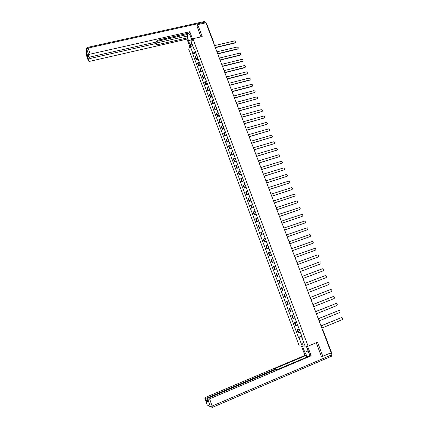 <?xml version="1.0" encoding="UTF-8"?>
<svg xmlns="http://www.w3.org/2000/svg" width="429" height="429" viewBox="0 0 429 429"><rect width="100%" height="100%" fill="white"/><g stroke="black" fill="none" stroke-linecap="round" stroke-linejoin="round"><path stroke-width="0.64" d="M192.911 38.717L188.712 49.217L299.244 345.951L308.081 346.149L192.911 38.717L202.22 36.583L197.699 24.609L205.925 22.78L331.172 352.708L322.828 356.268L317.524 342.203L308.081 346.149M331.124 351.705L330.898 351.984M321.31 356.177L322.828 356.268M197.699 24.609L197.002 26.367M206.558 24.453L206.998 24.619L213.819 42.578M196.782 55.421L195.265 57.036L196.246 59.663L197.769 58.06M198.193 59.197L196.246 59.663M199.115 61.663L197.587 63.256L198.573 65.894L200.107 64.312M200.52 65.417L198.573 65.894M201.458 67.927L199.919 69.498L200.906 72.142L202.456 70.587M202.858 71.659L200.906 72.142M203.813 74.217L202.257 75.756L203.249 78.41L204.81 76.882M205.196 77.917L203.249 78.41M206.172 80.518L204.601 82.036L205.598 84.701L207.169 83.194M207.545 84.202L205.598 84.701M208.537 86.846L206.955 88.336L207.952 91.007L209.54 89.527M209.904 90.503L207.952 91.007M210.912 93.195L209.314 94.659L210.317 97.34L211.915 95.887M212.269 96.825L210.317 97.34M213.293 99.56L211.685 100.997L212.687 103.689L214.302 102.263M214.639 103.169L212.687 103.689M215.68 105.952L214.06 107.363L215.068 110.06L216.693 108.66M217.02 109.534L215.068 110.06M218.077 112.36L216.447 113.744L217.455 116.452L219.096 115.079M219.407 115.916L217.455 116.452M220.485 118.79L218.838 120.152L219.852 122.866L221.503 121.52M221.804 122.324L219.852 122.866M222.898 125.247L221.235 126.576L222.254 129.301L223.922 127.981M224.206 128.748L222.254 129.301M225.316 131.719L223.643 133.022L224.662 135.757L226.346 134.465M226.619 135.199L224.662 135.757M227.745 138.213L226.062 139.489L227.086 142.235L228.78 140.969M229.038 141.667L227.086 142.235M230.185 144.734L228.48 145.983L229.51 148.734L231.22 147.496M231.467 148.161L229.51 148.734M232.631 151.271L230.915 152.493L231.944 155.255L233.666 154.043M233.902 154.671L231.944 155.255M235.087 157.829L233.355 159.025L234.39 161.797L236.127 160.612M236.347 161.207L234.39 161.797M237.548 164.414L235.8 165.578L236.84 168.361L238.588 167.203M238.797 167.76L236.84 168.361M240.015 171.015L238.256 172.158L239.302 174.946L241.066 173.82M241.259 174.34L239.302 174.946M242.498 177.644L240.723 178.754L241.768 181.553L243.549 180.453M243.726 180.941L241.768 181.553M244.98 184.293L243.195 185.376L244.24 188.181L246.037 187.114M246.203 187.559L244.24 188.181M247.479 190.964L245.678 192.015L246.729 194.836L248.536 193.795M248.686 194.203L246.729 194.836M249.978 197.656L248.166 198.681L249.222 201.507L251.04 200.499M251.179 200.869L249.222 201.507M252.493 204.376L250.659 205.368L251.721 208.204L253.56 207.223M253.684 207.561L251.721 208.204M255.014 211.116L253.169 212.082L254.231 214.924L256.081 213.974M256.193 214.269L254.231 214.924M257.539 217.878L255.684 218.811L256.746 221.664L258.612 220.742M258.714 221.005L256.746 221.664M260.081 224.662L258.204 225.568L259.272 228.432L261.154 227.536M261.24 227.761L259.272 228.432M262.628 231.467L260.735 232.346L261.808 235.221L263.706 234.357M263.776 234.54L261.808 235.221M265.181 238.299L263.277 239.146L264.35 242.031L266.264 241.195M266.318 241.339L264.35 242.031M267.744 245.152L265.824 245.967L266.902 248.863L268.833 248.064M268.87 248.166L266.902 248.863M270.318 252.032L268.382 252.815L269.466 255.722L271.407 254.949M271.434 255.014L269.466 255.722M272.898 258.934L270.946 259.684L272.034 262.602L273.992 261.862M274.002 261.888L272.034 262.602M275.488 265.857L273.52 266.581L274.614 269.503L276.587 268.795M278.089 272.806L276.104 273.498L277.198 276.432L279.188 275.756M278.072 272.769L276.104 273.498M280.695 279.778L278.694 280.437L279.794 283.381L281.799 282.738M280.668 279.703L278.694 280.437M283.312 286.776L281.295 287.403L282.4 290.358L284.422 289.747M283.269 286.658L281.295 287.403M285.939 293.795L283.907 294.396L285.017 297.356L287.049 296.777M285.88 293.64L283.907 294.396M288.572 300.842L286.529 301.405L287.639 304.381L289.688 303.829M288.497 300.643L286.529 301.405M291.216 307.915L289.157 308.446L290.272 311.427L292.337 310.912M291.125 307.668L289.157 308.446M293.87 315.004L291.79 315.503L292.91 318.5L294.996 318.018M293.763 314.725L291.79 315.503M296.53 322.125L294.439 322.592L295.56 325.595L297.662 325.144M296.412 321.798L294.439 322.592M299.206 329.268L297.093 329.703L298.219 332.716L300.338 332.298M299.067 328.898L297.093 329.703M195.409 51.743L192.857 53.282L190.369 46.605L191.784 43.088L194.305 49.839L194.75 49.989M302.129 337.081L301.796 337.312L302.209 337.307L194.514 49.351L194.305 49.839M301.796 337.312L304.724 345.147L301.759 345.093L298.874 337.36L301.898 336.465M192.857 53.282L192.659 53.759L298.471 337.366L298.874 337.36M195.876 52.998L192.659 53.759M301.732 336.025L298.471 337.366M190.369 46.605L193.259 47.029M303.641 342.251L301.759 345.093M235.773 42.433L235.183 42.97L215.369 47.662M215.288 47.442L235.569 42.605C236.213 41.651 235.896 41.082 234.631 40.884L214.591 45.608M238.143 48.6L237.553 49.126L217.734 53.888M217.653 53.679L237.918 48.777C238.594 47.828 238.288 47.249 237.001 47.04L216.956 51.834M240.513 54.789L239.934 55.298L220.104 60.14M220.029 59.931L240.272 54.971C240.985 54.022 240.685 53.432 239.382 53.217L219.326 58.087M190.251 45.367L188.465 40.578C187.419 37.393 187.221 35.006 187.87 33.424L187.95 33.317M192.144 40.632L190.326 35.773L188.621 33.162M192.653 39.361L189.79 31.714L189.296 33.012L157.641 40.154L157.352 41.173L155.888 42.112L90.02 57.03L88.685 56.757L87.752 54.006L87.596 56.784L88.433 56.027M157.582 40.358L187.2 33.483M187.124 33.687L187.419 34.476L186.803 36.127L187.446 37.859L186.974 39.103L89.747 61.336L88.433 61.079L88.524 59.459L87.596 56.784M189.763 46.584L186.974 39.103M189.79 31.714L90.203 54.129L88.776 55.089L88.685 56.757M89.436 57.105L89.924 58.521L155.459 43.629L156.564 43.849L156.269 44.97L187.446 37.859M89.924 58.521L88.524 59.459M197.056 26.228L200.96 36.873M206.751 24.453L206.483 24.255M157.298 41.291L187.419 34.476M156.274 43.056L186.803 36.127M306.467 346.112L308.853 352.477L309.641 355.898M307.963 350.96L304.815 352.279L307.47 356.821M304.815 352.279L302.477 346.021M301.453 345.999L304.965 355.405L306.006 355.469L274.308 368.86L275.118 368.988L274.222 369.578L207.298 397.876L207.507 398.477M306.644 357.175L306.006 355.469M304.965 355.405L205.834 397.259L204.746 397.967L207.202 405.035L210.339 406.526L207.84 399.302L206.976 398.927L208.076 398.209L275.343 369.734L277.885 369.353L310.065 355.721L311.154 355.791L209.593 398.847L212.098 406.075L331.285 355.019L330.512 352.987M307.539 346.133L311.154 355.791M204.767 397.983L205.577 398.332L207.298 397.876M207.792 401.287L206.676 401.506L208.081 402.064M207.84 399.302L209.593 398.847M321.643 356.193L321.364 356.317L316.243 342.739M307.148 348.391L306.295 346.106M191.994 41.012L190.637 36.604M309.325 353.957L307.084 348.605L307.223 348.134M242.894 60.993L242.321 61.497L222.485 66.409M222.41 66.211L242.632 61.186C243.382 60.237 243.093 59.642 241.768 59.411L221.707 64.355M245.281 67.224L244.712 67.712L224.876 72.699M224.801 72.506L244.997 67.417C245.785 66.468 245.506 65.873 244.165 65.626L224.094 70.646M247.678 73.472L247.115 73.944L227.268 79.011M227.198 78.823L247.367 73.67C248.198 72.726 247.93 72.12 246.568 71.858L226.491 76.957M250.08 79.74L249.587 80.185L229.676 85.344M229.606 85.162L249.748 79.944C250.616 79 250.359 78.389 248.976 78.116L228.893 83.29M252.488 86.031L251.973 86.47L232.084 91.693M232.019 91.522L252.134 86.234C253.046 85.296 252.799 84.685 251.394 84.39L231.306 89.645M234.443 97.898L254.536 92.546L234.507 98.069M254.536 92.546C255.48 91.613 255.239 90.991 253.823 90.685L233.725 96.016M257.33 98.67L236.931 104.462M236.872 104.301L256.971 98.868C257.915 97.951 257.684 97.324 256.285 96.992L236.154 102.413M259.765 105.025L239.366 110.88M239.307 110.725L259.416 105.212C260.355 104.311 260.135 103.679 258.762 103.325L238.588 108.827M262.205 111.401L241.811 117.315M241.758 117.165L261.872 111.572C262.805 110.693 262.596 110.06 261.245 109.674L241.034 115.262M264.65 117.793L244.262 123.772M244.208 123.632L264.328 117.959C265.261 117.096 265.063 116.457 263.738 116.05L243.484 121.723M267.101 124.206L246.723 130.255M246.67 130.116L266.8 124.367C267.728 123.514 267.54 122.876 266.237 122.442L245.946 128.201M269.562 130.647L249.19 136.754M249.142 136.626L269.273 130.791C270.2 129.96 270.023 129.317 268.747 128.861L248.412 134.706M272.034 137.103L251.667 143.275M251.619 143.152L271.761 137.237C272.678 136.422 272.512 135.779 271.267 135.301L250.89 141.227M274.512 143.586L254.15 149.823M254.107 149.705L274.254 143.71C275.166 142.911 275.01 142.262 273.788 141.763L253.373 147.774M276.995 150.086L256.644 156.387M256.601 156.279L276.753 150.198C277.66 149.415 277.52 148.761 276.319 148.246L255.866 154.338M279.483 156.606L259.148 162.977M259.105 162.875L279.263 156.714C280.164 155.942 280.03 155.287 278.861 154.751L258.365 160.929M281.982 163.154L261.652 169.589M261.62 169.493L281.778 163.245C282.679 162.489 282.555 161.835 281.408 161.283L260.875 167.541M284.486 169.718L264.173 176.222M264.141 176.131L284.304 169.798C285.199 169.058 285.087 168.404 283.96 167.83L263.395 174.169M287.001 176.308L266.699 182.877M266.666 182.792L286.84 176.378C287.725 175.649 287.623 174.989 286.524 174.405L265.921 180.829M289.521 182.92L269.235 189.554M269.208 189.479L289.382 182.979C290.261 182.261 290.17 181.601 289.098 181L268.457 187.505M292.052 189.548L271.777 196.251M271.75 196.187L291.935 189.597C292.809 188.894 292.723 188.234 291.672 187.618L270.999 194.203M294.589 196.203L274.329 202.976M274.308 202.917L294.492 196.241C295.361 195.549 295.286 194.884 294.256 194.262L273.552 200.928M297.136 202.879L276.893 209.722M276.871 209.668L297.061 202.906C297.924 202.22 297.855 201.56 296.852 200.928L276.115 207.674M299.689 209.577L279.461 216.489M279.44 216.441L299.64 209.593C300.498 208.918 300.434 208.258 299.453 207.615L278.684 214.441M302.247 216.296L282.035 223.278M282.025 223.241L302.225 216.307C303.078 215.642 303.019 214.977 302.059 214.323L281.263 221.235M304.81 223.042L284.625 230.094M284.615 230.062L304.821 223.037C305.663 222.383 305.614 221.718 304.676 221.053L283.848 228.051M307.362 229.821L287.221 236.931M287.21 236.91L307.421 229.794C308.263 229.145 308.22 228.485 307.298 227.81L286.443 234.888M309.926 236.62L289.827 243.79L310.038 236.572C310.869 235.934 310.832 235.269 309.931 234.588L289.049 241.747M312.489 243.441L292.439 250.675L312.655 243.377C313.481 242.739 313.454 242.079 312.569 241.388L291.661 248.632M315.288 250.198L295.061 257.582L315.288 250.198C316.109 249.571 316.082 248.911 315.218 248.214L294.283 255.539M296.916 262.468L317.144 255.024L296.916 262.473M297.694 264.521L317.927 257.046C318.742 256.424 318.72 255.764 317.873 255.062L317.144 255.024M299.555 269.417L319.637 261.942M300.338 271.487L320.57 263.921C321.38 263.304 321.369 262.639 320.538 261.931L319.793 261.888L299.555 269.428M302.198 276.389L322.345 268.806M302.992 278.475L323.23 270.812C324.034 270.2 324.029 269.541 323.209 268.827L322.447 268.779L302.209 276.41M304.858 283.387L325.059 275.702M305.652 285.483L325.895 277.729C326.694 277.129 326.694 276.464 325.89 275.745L325.107 275.686L304.863 283.413M307.523 290.406L327.783 282.62L307.534 290.444M308.322 292.519L328.571 284.674C329.365 284.073 329.365 283.408 328.582 282.684L327.536 282.679M310.194 297.453L330.491 289.57M311.004 299.581L331.252 291.64C332.041 291.044 332.051 290.379 331.279 289.65L330.464 289.58L310.21 297.495M312.88 304.52L333.21 296.546M313.69 306.665L333.95 298.627C334.733 298.037 334.743 297.372 333.982 296.643L333.151 296.562L312.897 304.574M315.572 311.615L335.934 303.544M316.393 313.771L336.652 305.641C337.43 305.051 337.446 304.392 336.695 303.652L335.853 303.571L315.594 311.674M318.275 318.736L338.669 310.564M319.101 320.908L339.36 312.677C340.138 312.092 340.154 311.433 339.419 310.693L338.561 310.601L318.302 318.801M320.989 325.879L341.414 317.616M321.814 328.067L342.085 319.739C342.851 319.16 342.878 318.495 342.154 317.75L341.28 317.658L321.015 325.954M296.074 325.563L294.948 322.549M293.42 318.447L292.299 315.449M290.771 311.363L289.65 308.371M288.132 304.295L287.017 301.314M285.5 297.259L284.389 294.289M282.883 290.245L281.773 287.285M280.271 283.253L279.166 280.303M277.665 276.287L276.571 273.343M275.075 269.342L273.981 266.414M272.49 262.425L271.396 259.502M269.911 255.528L268.822 252.617M267.342 248.654L266.259 245.753M264.784 241.806L263.706 238.915M262.237 234.979L261.159 232.1M259.695 228.18L258.623 225.305M257.164 221.402L256.092 218.538M254.638 214.645L253.571 211.792M252.123 207.909L251.062 205.067M249.614 201.196L248.557 198.364M247.115 194.509L246.064 191.688M244.627 187.843L243.575 185.028M242.144 181.199L241.098 178.394M239.672 174.576L238.626 171.782M237.205 167.975L236.165 165.192M234.749 161.401L233.708 158.623M232.298 154.842L231.263 152.075M229.858 148.311L228.829 145.554M227.424 141.801L226.399 139.05M225 135.307L223.976 132.566M222.581 128.839L221.562 126.11M220.174 122.388L219.155 119.67M217.771 115.964L216.758 113.251M215.379 109.556L214.371 106.853M212.993 103.175L211.99 100.477M210.618 96.809L209.615 94.123M208.247 90.465L207.25 87.789M205.888 84.143L204.89 81.478M203.534 77.842L202.536 75.182M201.185 71.563L200.193 68.908M198.847 65.299L197.86 62.661M196.514 59.063L195.533 56.424M298.74 332.7L297.613 329.676M323.144 330.689L322.592 330.11M323.225 330.7L322.903 330.931M213.814 42.75L213.401 42.482M213.851 43.19L213.835 42.627M235.328 42.696L235.183 42.97M237.704 48.858L237.553 49.126M87.752 54.006L88.685 56.708M88.776 55.089L86.685 49.029L86.379 55.089L88.428 61.031M205.276 22.925L204.976 22.142L88.101 48.064L90.203 54.129M155.459 43.629L154.982 42.315M191.565 39.87L188.465 40.578M86.685 49.029L88.101 48.064L87.639 47.362L86.637 48.407L86.685 49.029M86.417 55.239L86.62 48.74M87.763 47.335L204.295 21.536L205.947 22.351L206.73 24.405M208.853 406.006L212.376 407.341L212.098 406.075L210.339 406.526L212.221 407.405M206.998 398.943L208.108 402.15M206.676 401.506L205.577 398.332M274.421 370.125L274.222 369.578M204.746 397.967L207.175 404.949M331.108 352L332.051 354.488L331.285 355.019L331.435 356.252L212.28 407.432M332.067 354.526L331.22 356.392M323.23 330.721L331.209 351.732M235.569 42.605L235.419 42.873M237.918 48.777L237.768 49.045M188.739 33.226L187.87 33.424M86.309 54.681L88.433 61.079M205.909 22.26L204.553 21.482M156.531 43.763L155.925 42.101M275.38 369.718L275.128 369.026M206.976 398.927L208.086 402.134"/></g></svg>
